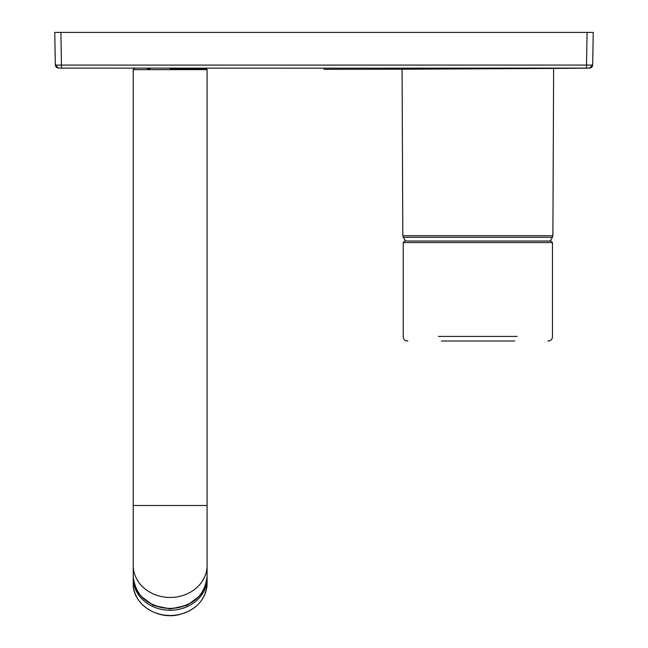 <?xml version="1.0" encoding="UTF-8"?>
<svg xmlns="http://www.w3.org/2000/svg" width="648" height="648" viewBox="0 0 648 648"><rect width="100%" height="100%" fill="white"/><g stroke="black" fill="none" stroke-linecap="round" stroke-linejoin="round"><path stroke-width="0.97" d="M403.234 242.555L552.469 242.555L551.084 241.024L404.619 241.024L403.234 242.555L403.234 336.409C403.291 339.414 404.83 340.953 407.843 341.018M147.469 68.753L149.882 68.761M134.152 68.712L133.229 69.636L207.077 69.636L207.077 565.469A36.92 31.979 -0 0 1 170.149 597.448A36.92 31.979 -0 0 1 133.229 565.469L133.229 505.513L207.077 505.513M477.746 68.567L465.029 68.615M463.036 68.623L452.741 68.68M448.181 68.704L444.374 68.737M428.782 68.874L414.801 69.036M477.851 68.567L402.084 69.223L553.619 68.429L477.851 68.567M550.039 241.024A87.383 87.383 0 0 0 552.436 237.322L403.259 237.322L402.813 235.726L552.89 235.726L553.619 68.429L548.613 68.445M207.077 578.267L207.077 583.5A36.92 31.979 180 0 1 170.149 615.479A36.92 31.979 180 0 1 133.229 583.5L133.229 578.267A36.92 31.979 180 0 1 133.245 577.344L133.229 578.267A36.92 31.979 180 0 0 170.149 610.246A36.92 31.979 180 0 0 207.077 578.267A36.92 31.979 180 0 0 207.06 577.344L207.077 578.267M170.149 68.842L206.898 69.093L170.149 68.842M204.266 69.069L202.241 69.053M200.767 69.036L190.723 68.955M190.553 68.955L177.422 68.874M177.317 68.874L170.837 68.842M58.393 65.092L55.331 65.075L54.764 32.4L55.331 65.075L58.409 68.097L61.487 68.097L58.409 68.097L55.412 65.715M532.753 68.486L525.925 68.494M519.664 68.502L509.733 68.51M506.461 68.51L496.611 68.526M442.795 341.018L512.908 341.018M441.466 341.018L514.763 341.018M589.591 68.097L586.513 68.097L589.591 68.097L592.669 65.075L593.236 32.4L54.764 32.4M592.572 65.764L589.737 68.097M58.385 68.129L56.214 67.206L55.339 65.1L592.669 65.075L586.513 65.075L587.08 32.4M593.236 32.4L592.669 65.075C592.458 66.817 591.438 67.829 589.615 68.129L553.619 68.429M198.952 596.516L187.094 605.321L170.149 608.982L153.212 605.321L141.353 596.516M207.077 576.42C204.857 595.949 192.545 606.65 170.149 608.521C147.752 606.65 135.448 595.949 133.229 576.42A36.92 31.979 -0 0 0 170.149 608.399A36.92 31.979 -0 0 0 207.077 576.42L207.077 565.469M517.201 336.409L438.494 336.409M324 68.17L61.487 68.097L324 68.17L324 69.328L324 68.17L586.513 68.097L324 68.17M61.487 68.097L60.92 32.4M586.513 65.075L586.513 68.097M207.077 583.5C205.943 599.303 196.749 609.655 179.488 614.555C157.213 620.371 132.411 603.815 133.229 583.5M552.469 242.555L552.469 336.409C552.404 339.414 550.865 340.953 547.852 341.018M402.813 235.726L402.084 69.223L324 69.328M403.259 237.322A87.383 87.383 0 0 0 405.656 241.024M133.229 576.42L133.229 565.469M206.898 69.093L207.077 69.636M133.229 505.513L133.229 69.636M552.436 237.322L552.89 235.726M514.779 341.018L514.229 341.018M476.936 341.018L478.904 341.018"/></g></svg>
